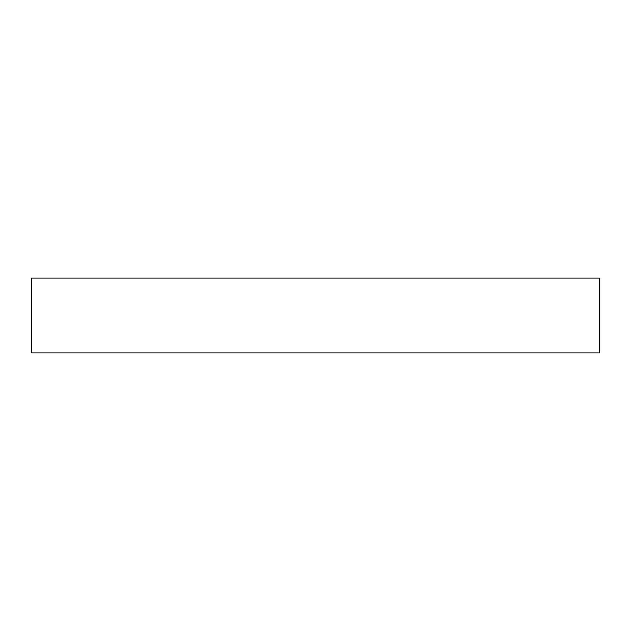 <?xml version="1.0" encoding="UTF-8"?>
<svg xmlns="http://www.w3.org/2000/svg" width="631" height="631" viewBox="0 0 631 631"><rect width="100%" height="100%" fill="white"/><g stroke="black" fill="none" stroke-linecap="round" stroke-linejoin="round"><path stroke-width="0.95" d="M599.45 352.926L599.45 278.074L31.55 278.074L31.55 352.926L599.45 352.926"/></g></svg>
